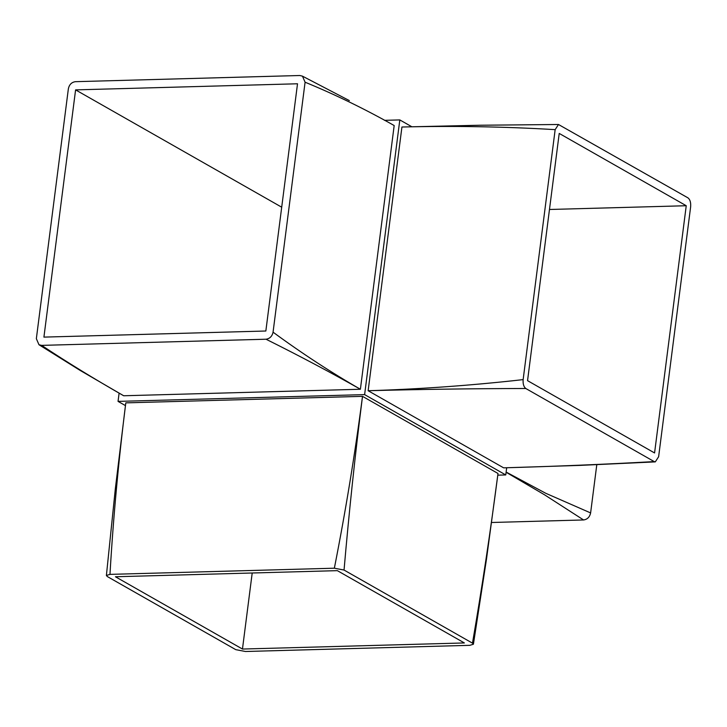 <?xml version="1.0" encoding="UTF-8"?>
<svg xmlns="http://www.w3.org/2000/svg" width="727" height="727" viewBox="0 0 727 727"><rect width="100%" height="100%" fill="white"/><g stroke="black" fill="none" stroke-linecap="round" stroke-linejoin="round"><path stroke-width="1.09" d="M497.777 475.158L505.756 474.94L506.683 467.743M242.464 649.047L464.38 642.95L337.355 570.65L115.439 576.756L242.464 649.047L252.205 572.994M505.756 474.94L364.618 394.616L399.814 119.919L384.456 120.337M364.618 394.616L118.047 401.386L119.11 393.098M41.639 345.38C67.057 362.228 94.401 379.021 123.681 395.761L360.392 389.254L394.179 125.544C364.754 108.95 335.056 94.501 305.086 82.206L302.459 76.153L299.797 75.508L75.417 81.678C71.646 82.215 69.292 84.559 68.374 88.712L36.35 338.682L38.976 344.734L41.639 345.38L266.018 339.218C269.79 338.673 272.143 336.328 273.061 332.175L305.086 82.206M411.882 126.789L399.814 119.919M555.155 129.642C504.356 126.625 453.284 125.744 401.931 127.016L368.144 390.726L503.638 467.843C554.937 466.389 605.128 464.308 654.218 461.6L655.3 461.881L658.626 456.738L690.65 206.768C690.959 202.497 690.077 199.534 688.006 197.889L558.49 124.499L555.155 129.642L523.14 379.621C522.831 383.892 523.713 386.846 525.785 388.5L654.218 461.6M75.59 89.884L43.92 337.11L265.846 331.012L297.516 83.778L75.59 89.884L281.703 207.195M118.047 401.386L125.462 405.611M472.477 643.15C482.092 587.216 490.598 530.655 498.004 473.468L362.509 396.351L125.798 402.858C118.601 460.082 113.321 517.26 109.968 574.375L106.396 575.475L107.332 576.556L235.766 649.656L245.462 651.492L469.842 645.322L473.413 644.231L472.477 643.15L344.044 570.05L334.356 568.205L109.968 574.375M559.217 133.432L527.548 380.657L654.573 452.957L686.243 205.732L559.217 133.432M549.476 209.485L686.243 205.732M334.356 568.205C345.67 510.872 355.049 453.584 362.509 396.351C355.258 453.621 349.096 511.517 344.044 570.05M525.785 388.5C472.141 388.609 419.588 389.354 368.144 390.726C419.534 389.172 471.196 385.464 523.14 379.621M273.061 332.175C301.896 353.349 331.012 372.378 360.392 389.254C330.858 372.524 299.406 355.839 266.018 339.218M596.794 464.698L590.615 512.926C589.697 517.079 587.352 519.423 583.572 519.959L491.416 522.495M583.572 519.959L544.405 494.723L506.101 472.259M506.128 472.05L545.813 493.315L590.615 512.926M558.49 124.499L479.475 125.244L401.931 127.016M655.3 461.881L580.201 465.38L503.638 467.843M302.459 76.153L349.36 100.599M38.976 344.734L80.27 370.488L123.681 395.761M473.413 644.231L486.49 559.127L498.004 473.468M106.396 575.475L115.32 488.889L125.798 402.858"/></g></svg>
